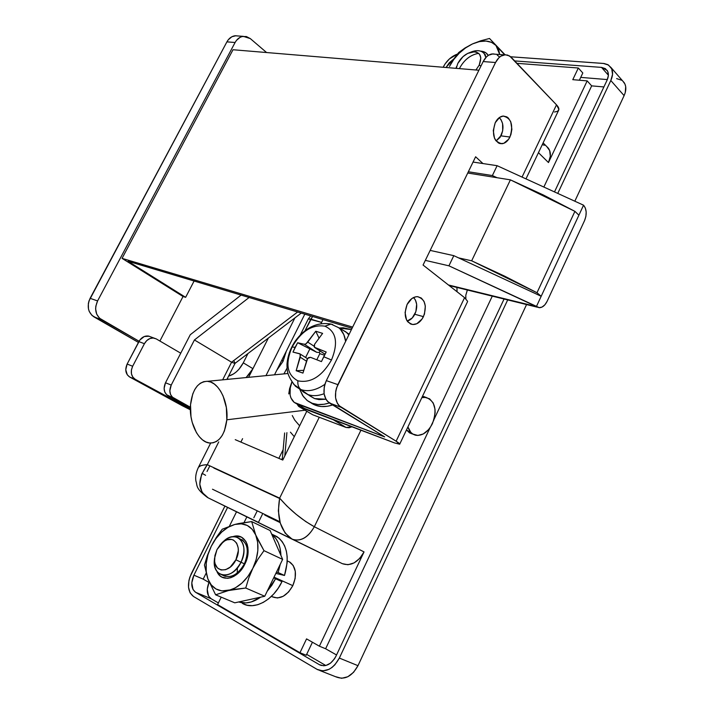<?xml version="1.0" encoding="UTF-8"?>
<svg xmlns="http://www.w3.org/2000/svg" width="714" height="714" viewBox="0 0 714 714"><rect width="100%" height="100%" fill="white"/><g stroke="black" fill="none" stroke-linecap="round" stroke-linejoin="round"><path stroke-width="1.07" d="M282.905 361.57L282.021 359.776L282.905 361.57L276.773 370.271M241.002 562.266L235.915 559.767C229.381 574.136 213.058 572.78 214.566 558.321L216.967 549.628L214.932 555.546L214.628 561.347L215.146 563.926L217.449 567.969L221.135 569.995L225.642 569.683L230.274 567.068L235.915 559.767L238.306 550.753L238.199 547.906L236.646 543.122L233.54 540.114L231.541 539.436L227.07 539.82L224.758 540.873L220.412 544.487L216.967 549.628L223.17 541.926C233.442 533.474 242.983 546.389 235.915 559.767L241.002 562.266C234.665 573.146 227.614 577.055 219.85 573.985C215.325 570.932 213.575 565.577 214.593 557.946L214.316 560.419C212.406 578.447 232.826 580.25 241.002 562.266L244.42 563.81L241.002 562.266C249.82 545.514 237.807 529.449 225.026 539.998L221.135 543.711C227.177 537.106 233.005 535.241 238.628 538.106C244.777 543.193 245.571 551.244 241.002 562.266M480.995 65.983L479.21 65.135L475.926 69.999L479.21 65.135L480.834 57.968L479.558 54.273L476.595 52.122L474.614 51.738L467.643 53.416L463.011 56.647L457.808 63.43L456.237 68.357L457.808 63.43C461.351 57.058 466.188 53.202 472.329 51.845C480.227 51.747 482.521 56.174 479.21 65.135L480.995 65.983M456.603 66.554L455.943 68.33L456.603 66.554M287.251 560.892L289.911 562.141C296.132 567.175 297.104 575.011 292.82 585.65L288.626 591.942L283.226 596.279L277.487 597.993L272.096 596.726C279.87 599.814 286.778 596.119 292.82 585.65L274.015 577.162L292.82 585.65L295.159 578.385L295.284 571.289L293.195 565.461L289.25 561.766M203.499 465.046L207.283 464.68L218.734 441.904L207.283 464.68L201.58 474.462L199.777 484.217L202.116 492.428L208.167 497.854L342.354 563.676L347.977 564.738L354.09 562.891L359.74 558.375L364.042 551.913L319.381 646.188L306.556 638.887L299.96 652.739L217.565 604.597L221.224 597.154L217.565 604.597L299.96 652.739L306.244 655.256L299.96 652.739L306.556 638.887L319.381 646.188L325.62 648.758L430.194 427.499L325.62 648.758L336.544 654.97L325.62 648.758L319.381 646.188L364.042 551.913L314.33 526.736L364.042 551.913C357.991 562.543 350.761 566.461 342.354 563.676L292.151 539.195C300.567 541.828 307.957 537.678 314.33 526.736C307.975 537.785 300.585 541.935 292.151 539.195L285.163 533.126L280.29 523.148L278.344 510.831L279.638 498.14L207.283 464.68C202.571 464.903 199.643 465.751 198.492 467.224L200.652 465.778L203.499 465.046M198.153 467.884L198.492 467.224L198.153 467.884M205.605 475.319L202.062 473.275L205.605 475.319M548.29 148.093C551.003 151.903 551.065 156.723 548.477 162.56L538.454 152.68L548.477 162.56L587.176 80.887L591.665 85.867L603.892 86.938L591.665 85.867L543.845 187.05L591.665 85.867L587.176 80.887L572.78 79.665L578.331 68.008L582.811 72.989L578.331 68.008L516.99 63.332L578.331 68.008L572.78 79.665L587.176 80.887L548.477 162.56L550.316 156.241L549.682 150.6L546.745 146.548L548.29 148.093L543.104 142.907M544.479 145.254L542.274 144.647M244.054 522.568L246.857 516.891L244.054 522.568M258.049 522.193L208.167 497.854L292.151 539.195C280.602 531.412 276.434 517.73 279.638 498.14L286.814 505.958L295.998 514.196L305.69 521.515L314.33 526.736L360.927 430.212L314.33 526.736C301.46 519.515 289.902 509.992 279.638 498.14L207.283 464.68C197.109 479.621 197.412 490.679 208.167 497.854L258.049 522.193M209.416 582.678L203.187 579.134L206.069 573.324L203.187 579.134L209.416 582.678M229.462 526.075L236.53 511.813L229.462 526.075M257.013 511.304L253.818 517.784L257.013 511.304M319.265 417.253L279.638 498.14L319.265 417.253M294.873 317.935L265.965 375.644L294.873 317.935M235.236 439.663L282.78 460.057L306.788 411.264L282.78 460.057L235.236 439.663M434.014 419.43L492.285 296.132L434.014 419.43M280.138 522.612L268.098 516.802L280.138 522.612M212.486 489.224L279.888 521.747L212.486 489.224M279.567 498.452L213.825 468.036L279.567 498.452M304.816 314.151L274.506 374.814L304.816 314.151M242.59 438.664L240.886 442.091L242.59 438.664M258.432 522.38L262.529 514.035L258.432 522.38M312.429 642.234L306.244 655.256L312.429 642.234M582.811 72.989L579.375 80.227L582.811 72.989M470.553 52.238C476.666 49.712 481.236 50.212 484.288 53.737L485.85 57.522C484.69 52.381 481.174 50.141 475.31 50.801L470.553 52.238M280.093 522.478L264.805 515.097L280.093 522.478M278.844 458.37L283.146 449.633L278.844 458.37M282.378 458.138L281.673 459.584L282.378 458.138M616.619 78.602L621.724 80.254M622.804 81.084L624.955 84.065L625.696 86.617L625.268 92.517L624.107 95.631L574.824 201.205L624.107 95.631C626.365 90.517 626.392 86.198 624.188 82.681L622.804 81.084M319.899 670.553L336.294 676.988C344.746 680.183 351.975 676.417 357.982 665.68L526.566 304.557L357.982 665.68L353.591 672.302L347.834 676.738L341.622 678.3L335.919 676.774M610.97 67.473L607.819 64.653L604.08 63.51L510.68 56.772L603.392 63.439L608.506 65.054L611.737 68.865L612.55 74.301L610.818 80.521L557.759 193.405L610.818 80.521L624.107 95.631L610.818 80.521C613.121 75.354 613.174 70.998 610.97 67.473L624.188 82.681M507.69 299.916L339.346 658.067L334.893 664.788L332.099 667.376L329.074 669.304L322.817 670.91L317.096 669.384L193.494 596.493L190.102 592.843L188.505 587.229L188.933 580.509L189.888 577.046L224.919 506.101L191.298 573.69C186.907 584.106 187.639 591.701 193.494 596.493L317.48 669.598C325.941 672.802 333.224 668.956 339.346 658.067L507.69 299.916M443.18 67.268L445.09 63.894L449.427 58.905L457.451 54.059C451.435 56.326 446.777 60.52 443.483 66.652L443.18 67.268M446.464 66.893L453.881 58.878L449.186 62.859L446.464 66.893L447.178 67.598L446.464 66.893M227.587 507.413L193.913 575.181L191.789 582.883L193.03 589.559L195.582 592.29L319.337 664.654L323.629 665.778L325.959 665.457L330.564 663.119L334.491 658.826L335.991 656.148L504.075 299.032L335.991 656.148C331.394 664.332 325.914 667.206 319.56 664.779L195.582 592.29C191.173 588.711 190.611 583.017 193.913 575.181L203.187 579.134L193.913 575.181L227.587 507.413M554.492 191.914L607.061 80.209L608.364 75.55L607.757 71.48L605.356 68.615L601.518 67.393L514.696 60.913L601.518 67.393L607.168 70.4C608.828 73.051 608.792 76.327 607.061 80.209L554.492 191.914M357.982 665.68L339.346 658.067L357.982 665.68M580.723 77.389L607.337 79.584L580.723 77.389M325.789 665.502L306.663 654.363L325.789 665.502M218.377 602.946L211.094 598.707L208.524 595.994L207.238 589.371L208.979 582.428C206.114 589.934 206.819 595.36 211.094 598.707L195.582 592.29L211.094 598.707L218.377 602.946M608.39 75.22L601.518 67.393L608.39 75.22M305.003 330.743L310.786 319.131L321.595 322.398L308.332 318.863L310.786 319.131L312.598 316.481L305.003 330.743M284.797 455.951L286.903 432.657L284.797 455.951M305.039 410.22L226.829 419.796C224.91 434.728 219.394 442.484 210.282 443.055C198.947 443.01 188.782 422.929 190.522 404.758C192.361 389.496 198.046 381.678 207.569 381.303C218.529 381.704 228.65 401.58 226.829 419.796L305.039 410.22M294.293 436.665L290.428 432.175L294.293 436.665M283.922 373.904L287.019 368.165L283.922 373.904M291.767 382.195L289.589 388.612L288.759 393.905M292.267 415.53L294.703 420.055L299.639 425.803M190.522 404.758L192.744 393.985L194.779 389.514L197.341 385.881L200.339 383.231L203.66 381.678L207.194 381.276L210.791 382.07L214.316 384.034L217.627 387.095L220.608 391.156L223.116 396.047L226.365 407.551L226.829 419.796L224.446 430.828L222.295 435.317L219.609 438.896L216.512 441.422L213.111 442.805L209.559 442.992L205.98 442.002L202.517 439.886L199.304 436.718L196.439 432.639L192.209 422.385L190.977 416.601L190.522 404.758M412.505 434.032L409.461 432.818L406.48 429.926L413.326 434.335M432.407 423.661C427.989 432.068 422.501 435.942 415.914 435.281C412.067 434.415 409.399 431.622 407.908 426.927L410.818 432.327L412.87 434.067L417.842 435.46L423.295 433.951L428.4 429.801L430.578 426.927L433.8 420.109L435.129 412.737L435.013 409.184L433.219 403.008L429.605 398.823L424.687 397.287L421.849 397.644L426.035 397.412C435.201 401.134 437.325 409.881 432.407 423.661M425.33 397.171L423.83 396.547M468.348 171.753L492.374 175.564L497.123 165.693L473.052 162.06L497.123 165.693L583.552 205.195L497.123 165.693L492.374 175.564L468.348 171.753M171.226 385.078L194.431 339.962L249.115 297.488L194.431 339.962L231.586 362.212L194.431 339.962L171.226 385.078L165.496 382.766L171.226 385.078L169.825 390.79L170.503 394.378L172.36 397.136L190.388 407.239L173.654 398.064C169.637 395.163 168.825 390.826 171.226 385.078M425.33 260.369L448.919 265.822L453.809 255.666L430.167 250.409L453.809 255.666L541.185 296.274L583.552 205.195L585.355 208.06L586.176 211.987L585.891 216.396L584.552 220.617L547.12 301.299L544.853 304.833L542.024 307.074L539.061 307.68L536.401 306.556L578.902 215.191L536.401 306.556L448.419 284.966L536.401 306.556L448.919 265.822L539.356 307.698C542.461 307.582 545.05 305.449 547.12 301.299L584.552 220.617C587.015 214.271 586.685 209.131 583.552 205.195L578.902 215.191L574.913 211.353L578.902 215.191L541.185 296.274L536.99 292.731L574.913 211.353L510.403 179.848L471.668 260.806L536.99 292.731L574.913 211.353L543.211 194.913L510.403 179.848L471.668 260.806L458.549 257.87L471.668 260.806L504.816 276.238L536.99 292.731L541.185 296.274L453.809 255.666L448.919 265.822L425.33 260.369M241.118 295.096L190.254 334.741L165.496 382.766L190.254 334.741L241.118 295.096M297.622 312L231.586 362.212L222.643 379.848L231.586 362.212L234.951 363.453L231.586 362.212L297.622 312M129.716 377.037L135.223 379.304L190.37 409.086L187.675 407.962L188.264 406.819L187.675 407.962L135.223 379.304C131.09 376.349 130.234 371.994 132.652 366.255L131.394 370.031L131.447 373.833L132.795 377.09L135.223 379.304L129.716 377.037L182.097 405.623L129.716 377.037L127.288 374.832L125.753 369.727L127.137 364.051L132.652 366.255L144.415 343.702L132.652 366.255L127.137 364.051C124.727 369.754 125.584 374.082 129.716 377.037M190.379 407.98L167.933 395.69L173.654 398.064L166.648 394.762L164.782 392.013L164.104 388.443L165.496 382.766C163.113 388.487 163.925 392.798 167.933 395.69L190.379 407.98M190.388 409.818L182.097 405.623L190.388 409.818M149.181 336.223L144.255 336.526L139.899 339.962L127.137 364.051L138.855 341.622L144.415 343.702L138.855 341.622C141.301 337.472 144.505 335.616 148.476 336.053L156.241 338.9L153.162 337.99L149.824 338.579L146.754 340.587L144.415 343.702C146.87 339.525 150.083 337.651 154.063 338.088M497.06 177.715L492.374 175.564L497.06 177.715M180.74 353.189L156.241 338.9L180.74 353.189M150.609 336.829L148.476 336.053M233.835 360.927L235.102 363.239L226.9 379.429M467.724 173.029L510.403 179.848L467.724 173.029M423.447 316.641C420.68 321.925 417.137 324.549 412.808 324.522C405.284 322.032 403.374 315.365 407.069 304.512L411.862 298.541L415.816 296.783L417.788 296.685L421.367 298.086L424.018 301.379L425.33 306.056L424.464 314.089L422.117 318.962L416.806 323.737L412.844 324.522L410.961 324.12L407.748 321.782L406.543 319.934L405.07 312.562L407.069 304.512C409.8 299.336 413.281 296.721 417.503 296.667C425.16 299.077 427.142 305.735 423.447 316.641L414.807 314.267L423.447 316.641M509.948 137.026C507.877 141.086 505.226 143.327 501.969 143.737C493.802 141.747 491.553 134.741 495.23 122.71L499.702 117.31L503.325 116.034L506.833 116.882L508.368 118.069L510.724 121.719L511.884 129.279L510.912 134.589L508.698 139.194L503.781 143.327L500.157 143.621L498.443 142.97L495.552 140.203L494.49 138.186L493.276 130.573L495.23 122.71C497.265 118.738 499.871 116.516 503.04 116.061C511.331 117.98 513.625 124.968 509.948 137.026L500.978 135.865L509.948 137.026M296.221 403.58L294.088 402.303C289.34 397.805 288.608 391.156 291.892 382.365L290.232 387.898L290.08 394.878L290.901 397.903L294.23 402.419L384.676 436.897L327.556 401.464L325.95 399.322L324.085 393.735L324.218 387.158L325.04 383.82L326.343 380.624L337.865 384.641L495.543 62.511C497.819 58.066 500.737 55.514 504.298 54.844L507.574 55.049L511.028 57.084L556.492 104.833L522.05 177.081L556.492 104.833L509.609 55.978L505.36 54.746L500.96 56.111L498.916 57.727L495.543 62.511L336.562 387.863L335.723 391.236L335.571 397.868L337.436 403.499L339.034 405.659L396.127 441.207L399.697 444.206L394.476 442.903L306.422 409.586L296.613 403.731L384.676 436.897L329.529 403.062L341.006 407.266L396.127 441.207L464.573 297.658L423.063 265.046L475.622 156.777L482.95 163.551L475.622 156.777L423.063 265.046L464.573 297.658L467.616 301.317L464.573 297.658L396.127 441.207C398.814 442.876 400.001 443.876 399.679 444.215L394.476 442.903L304.039 408.265M268.357 338.061L252.943 368.674L251.016 371.976L246.116 377.563L252.943 368.674L243.278 362.837L247.981 353.528L243.278 362.837C239.431 369.95 234.531 374.377 228.578 376.126L233.585 373.913L236.388 371.807L239.003 369.192L243.278 362.837L252.943 368.674L268.357 338.061L248.588 377.331L268.357 338.061M467.375 290.018L466.644 289.839L467.242 290.312L465.796 295.275L465.867 298.755L465.796 295.275L467.375 290.018M326.343 380.624L483.164 61.556L486.529 56.817L488.572 55.219L492.963 53.871L495.266 54.202L491.901 53.961C488.34 54.63 485.431 57.156 483.164 61.556L326.343 380.624C322.335 390.585 323.397 398.073 329.529 403.062L341.006 407.266C334.875 402.241 333.831 394.699 337.865 384.641L326.343 380.624M497.212 55.094L499.077 56.62M238.19 35.968L235.031 35.762C231.622 36.262 228.908 38.306 226.909 41.867L235.093 42.501L97.586 300.924L235.093 42.501C237.102 38.904 239.824 36.851 243.242 36.343L250.319 38.61L266.599 52.541L250.319 38.61L246.401 36.548L242.135 36.548L240.065 37.342L236.477 40.377L235.093 42.501L226.909 41.867L90.107 298.318C86.706 306.288 87.974 312.473 93.918 316.864L138.445 342.408L92.008 315.454L89.223 311.42L88.465 308.948L88.349 303.566L89.009 300.871L226.909 41.867L228.284 39.77L231.863 36.753L236.057 35.7M495.543 62.511L483.164 61.556L495.543 62.511M322.987 319.586L321.014 323.567L322.987 319.586M457.067 291.758L456.924 287.447L457.067 291.758M183.034 296.506L159.9 341.033L183.034 296.506L122.058 258.361L233.014 49.739L122.058 258.361L352.654 327.092L122.058 258.361L183.034 296.506L185.631 297.327L128.038 261.262L352.064 328.288L128.038 261.262L185.631 297.327L194.092 281.03L185.631 297.327L183.034 296.506M97.586 300.924L95.819 306.217L95.631 308.966L96.685 314.124L99.469 318.185L139.06 341.247L101.379 319.595C95.426 315.177 94.159 308.957 97.586 300.924L90.107 298.318L97.586 300.924M525.977 178.884L558.544 110.465C559.365 109.063 558.678 107.18 556.492 104.833L558.892 109.304L557.714 111.259L554.51 112.027M93.918 316.864L101.379 319.595L93.918 316.864M227.329 378.59L228.498 379.277L227.329 378.59M467.509 301.727L399.742 444.081M501.21 135.41L496.096 140.944L500.068 137.391L502.701 130.787L502.576 123.54L500.942 119.559L499.247 117.623C503.424 122.148 504.075 128.074 501.21 135.41M414.941 314.008C412.978 317.873 410.398 320.22 407.194 321.05L412.255 317.962L415.869 311.679L416.655 304.325L415.441 300.05L413.576 297.515C417.253 301.754 417.708 307.252 414.941 314.008M478.898 70.24L233.014 49.739L478.898 70.24M346.103 427.472L351.904 426.802L349.084 427.757L346.103 427.472L312.732 414.772L299.889 407.123L333.259 419.743L346.103 427.472L312.732 414.772L298.657 406.418L296.988 404.035L299.889 407.123L333.259 419.743L346.103 427.472M299.702 407.042L311.554 414.111M334.688 420.064L333.259 419.743M237.173 573.083L237.467 567.817M222.607 575.038C230.461 578.867 237.735 575.127 244.42 563.81L244.866 564.114C237.958 579.152 221.099 583.168 216.824 571.155L219.484 575.288L221.813 577.082L227.552 578.322L230.738 577.715L233.969 576.305L240.056 571.307L242.68 567.925L244.866 564.114L244.42 563.81C238.11 574.672 231.068 578.563 223.303 575.493M228.453 590.549L235.343 587.863L242.01 583.017L247.972 576.359L252.81 568.362L256.174 559.597L257.825 550.699L257.665 542.301L255.728 534.991L252.167 529.252L247.249 525.45L241.332 523.826L234.817 524.451L228.132 527.253L221.724 532.037L215.994 538.481L211.308 546.174L207.988 554.608L206.239 563.248L206.194 571.539L207.881 578.902L211.201 584.855L215.958 588.97L221.84 590.924L245.732 588.024L264.751 596.261L282.637 559.392L270.115 530.538L282.637 559.392L263.984 550.664L255.728 534.991L251.676 521.577L270.115 530.538L251.676 521.577L234.817 524.451L222.25 529.208L216.396 537.321L211.308 546.174L207.363 555.492L204.445 565.104L207.881 578.902L215.619 594.807L234.772 602.821L264.751 596.261L234.772 602.821L215.619 594.807L228.453 590.549L245.732 588.024L248.758 578.045L252.81 568.362L258.004 559.133L263.984 550.664L282.637 559.392L264.751 596.261L245.732 588.024L248.758 578.045L252.81 568.362C246.508 580.473 238.396 587.863 228.453 590.549C218.68 592.281 211.817 588.398 207.881 578.902L215.619 594.807L228.453 590.549M232.577 536.785L235.745 536.098L241.484 537.16L245.777 541.257L247.16 544.282L247.954 547.816L247.642 555.849L244.866 564.114C252.899 548.718 244.991 531.894 232.577 536.785M242.01 539.695C248.169 544.773 248.972 552.814 244.42 563.81C249.472 550.708 247.758 542.292 239.279 538.561M257.433 538.767L255.728 534.991C259.45 544.827 258.486 555.947 252.81 568.362L258.004 559.133L263.984 550.664L257.433 538.767M207.363 555.492L204.445 565.104L207.881 578.902C204.579 568.942 205.73 558.027 211.308 546.174L207.363 555.492M213.727 541.667L211.308 546.174C217.368 534.599 225.205 527.36 234.817 524.451L222.25 529.208L213.727 541.667M238.708 523.54L234.817 524.451C244.411 522.318 251.382 525.834 255.728 534.991L251.676 521.577L238.708 523.54M484.288 53.737L485.582 55.076M478.692 53.327C470.758 54.692 464.466 59.521 459.816 67.812M480.602 51.14C484.11 51.328 486.662 52.756 488.26 55.424L485.948 52.854L480.602 51.14M472.463 43.938L465.573 47.9L459.182 53.22L453.702 59.53L449.472 66.429C454.782 56.326 462.44 48.829 472.463 43.938L465.126 47.909L458.736 52.497L453.774 59.03L449.472 66.429L453.774 59.03L458.736 52.497L465.126 47.909L472.463 43.938C482.539 39.618 490.366 40.127 495.962 45.455L491.562 42.358L485.904 41.055L479.389 41.599L472.463 43.938L480.692 40.805L472.463 43.938M499.729 54.514L498.783 50.159L495.962 45.455L489.509 38.467L505.039 54.764L489.509 38.467L480.692 40.805L489.509 38.467L495.962 45.455L499.729 54.514M504.664 54.791L495.962 45.455L504.664 54.791M273.257 534.84L279.067 538.195L282.208 541.64L284.654 545.96L286.332 551.029L287.171 556.697L287.144 562.784L284.511 575.466L275.836 573.404L284.511 575.466L278.13 572.557L280.254 564.301L278.13 572.557L284.511 575.466C289.697 557.438 287.198 544.505 277.005 536.651L273.266 534.84M271.766 534.331C277.487 538.793 280.54 545.835 280.932 555.465L280.022 548.031L278.362 542.943L275.925 538.615L271.766 534.331M242.341 603.375L247.044 605.213L252.238 605.668L257.736 604.722L263.305 602.375L268.723 598.734L273.774 593.932L278.246 588.158L281.968 581.651L273.917 577.358L281.968 581.651L275.568 578.768L267.152 591.308L271.829 585.301L275.568 578.768L273.712 577.778L281.968 581.651C273.284 600.304 254.148 610.622 242.403 603.41M260.681 597.154C252.943 602.58 245.634 604.187 238.726 601.956L245.741 602.928L251.248 601.964L260.681 597.154M278.13 572.557L276.443 572.155L278.13 572.557M310.67 402.625C316.659 406.953 323.977 407.739 332.626 404.972L327.396 406.275L321.202 406.534L315.552 405.284L310.67 402.625M329.341 402.955C320.372 405.82 312.875 404.909 306.833 400.215L302.575 395.44L299.728 389.264L303.414 396.645L307.359 400.625L312.25 403.294L317.9 404.535L324.102 404.267L329.341 402.955M332.76 324.584L330.769 323.995L324.959 326.191C336.294 331.474 338.472 342.747 331.492 359.999C321.88 376.474 310.67 383.418 297.881 380.821C297.533 384.784 298.559 387.702 300.969 389.594C308.252 392.004 316.222 390.246 324.888 384.31C316.222 390.246 308.252 392.004 300.969 389.594L307.939 394.539C312.768 396.252 318.149 395.975 324.085 393.717C318.149 395.975 312.768 396.252 307.939 394.539L314.571 398.582L325.896 399.224L318.944 399.59L314.571 398.582L303.093 391.781M345.951 331.921L341.703 329.457L346.745 332.599L348.834 334.866L345.951 331.921L338.614 327.655C342.452 330.796 344.8 335.366 345.638 341.354L343.845 334.67L340.453 329.377M300.032 353.93L292.972 352.082L297.64 342.738L316.748 352.314L304.316 344.264L316.748 352.314L297.64 342.738L304.316 344.264L306.056 343.836L307.752 342.095L314.053 346.192L307.752 342.095L315.775 331.242L318.935 337.918L315.775 331.242L322.621 333.376L314.579 344.291L314.08 346.424L314.678 347.486L325.04 354.189L315.231 347.807L326.182 352.011L323.754 356.75L331.492 359.999C338.472 342.747 336.294 331.474 324.959 326.191C312.241 324.201 301.29 331.135 292.106 346.995L295.132 347.316L297.64 342.738L304.316 344.264L306.056 343.836L315.775 331.242L322.621 333.376L314.579 344.291L314.472 347.281L326.182 352.011L321.443 361.596L310.51 357.33L307.654 358.41L302.941 373.092L296.158 370.727L300.532 354.938L299.621 353.698L292.972 352.082L295.132 347.316L292.106 346.995C285.056 363.649 286.974 374.921 297.881 380.821C310.67 383.418 321.88 376.474 331.492 359.999L323.754 356.75L321.443 361.596L310.51 357.33L308.537 357.616L307.038 359.499L302.941 373.092L296.158 370.727L300.237 357.214L306.422 361.141L300.237 357.214L300.032 353.93L307.466 358.669M309.715 395.824L314.571 398.582L309.715 395.824M302.299 391.102L307.939 394.539L295.426 386.212C286.591 375.002 287.082 370.379 286.983 364.292C287.635 356 290.455 348.173 295.453 340.81C305.324 327.539 317.114 321.934 330.796 323.995L338.614 327.655M293.668 384.31L300.969 389.594C298.559 387.702 297.533 384.784 297.881 380.821C286.974 374.921 285.056 363.649 292.106 346.995C301.29 331.135 312.241 324.201 324.959 326.191L331.126 324.049M316.82 359.74L319.827 353.662L324.531 355.206L319.827 353.662L319.328 352.448L320.033 350.976L319.328 352.448L319.827 353.662L316.82 359.74M309.689 349.235L305.601 357.482L309.689 349.235M303.593 370.307L296.158 370.727L303.593 370.307M316.748 352.314L319.328 352.448L316.748 352.314M339.204 328.003L351.413 329.609L343.264 327.788L339.204 328.003M214.316 560.419L214.566 558.321M455.978 68.33L456.63 66.447M272.096 596.726L271.365 596.413M225.258 576.341L221.804 574.841M207.372 497.399C195.038 488.126 197.6 485.743 195.895 481.004C195.217 476.774 196.082 472.186 198.492 467.224L210.675 443.064M209.845 465.867L207.024 471.49M475.31 50.801L472.329 51.845M225.026 539.998L223.17 541.926M283.039 361.311L286.341 351.127M321.38 665.502L319.56 664.779M284.645 432.961L282.226 459.825M310.706 315.909L308.332 318.863L300.317 334.928M287.84 373.52L207.569 381.303M422.599 396.261L426.035 397.412M449.142 285.538L537.437 307.225M235.076 363.328L301.254 313.089M410.184 323.781L412.808 324.522M499.354 143.38L501.969 143.737M504.298 54.844L491.901 53.961M243.242 36.343L235.031 35.762M271.641 534.054L277.005 536.651M349.137 334.232L346.745 332.599M315.044 347.727L325.031 354.224"/></g></svg>
